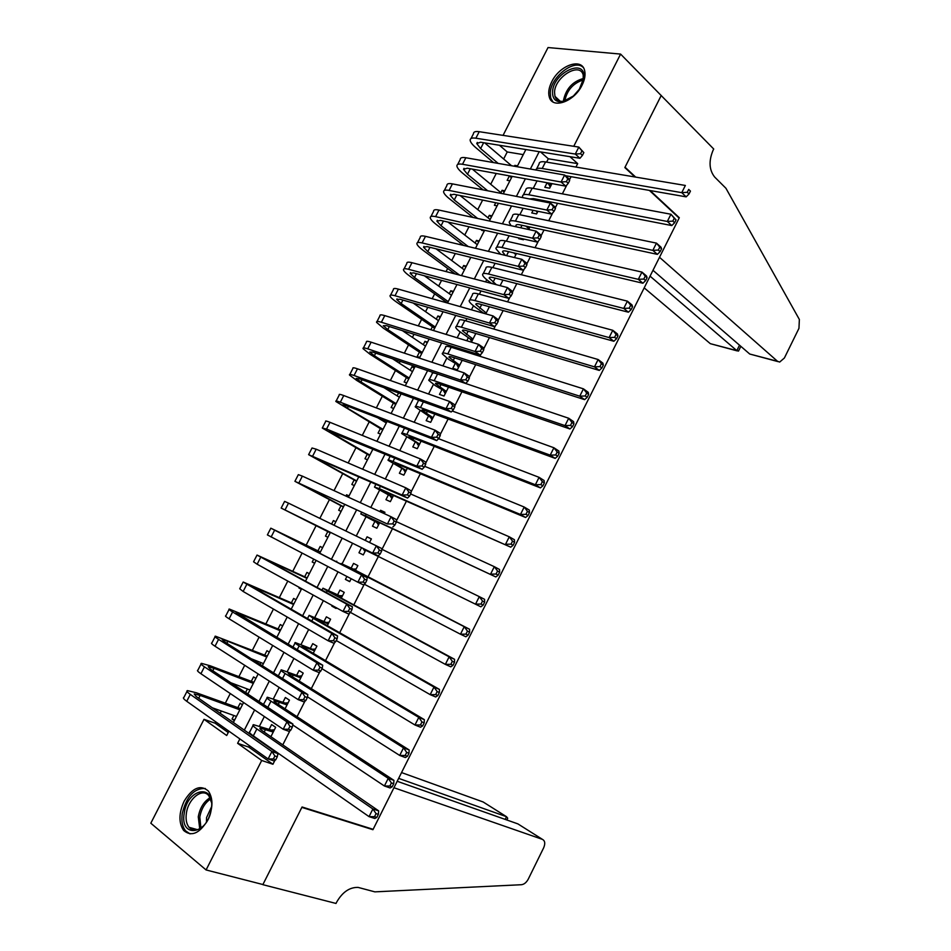 <?xml version="1.0" encoding="UTF-8"?>
<svg xmlns="http://www.w3.org/2000/svg" width="951" height="951" viewBox="0 0 951 951"><rect width="100%" height="100%" fill="white"/><g stroke="black" fill="none" stroke-linecap="round" stroke-linejoin="round"><path stroke-width="1.43" d="M582.048 85.21C574.142 101.852 552.222 109.436 549.274 96.943C548.061 92.604 548.882 87.551 551.746 81.786C559.509 65.357 581.608 57.393 584.568 70.338C585.673 74.606 584.841 79.563 582.048 85.21M207.77 820.107C199.52 833.552 191.484 837.011 183.65 830.473C178.574 822.9 178.74 813.141 184.137 801.194C192.447 787.642 200.554 784.29 208.459 791.161C213.309 798.65 213.072 808.302 207.77 820.107M649.378 190.402L679.133 218.088L373.137 829.32L302.061 806.983L262.904 884.537L206.082 869.951L150.817 823.209L204.013 719.325L226.707 735.515L228.929 731.176M215.77 721.857L215.092 723.188L204.013 719.325M523.276 154.621L507.24 151.958L503.638 158.995M496.244 173.474L490.716 184.28M482.632 200.09L477.747 209.624M468.974 226.778L464.754 235.028M460.629 243.099L459.88 244.55M455.291 253.537L451.725 260.515M447.659 268.455L446.055 271.582M441.561 280.379L438.661 286.061M434.666 293.871L432.194 298.697M427.795 307.292L425.561 311.678M421.626 319.346L418.297 325.884M413.994 334.276L412.425 337.355M408.561 344.904L404.353 353.142M400.157 361.344L399.254 363.116M395.461 370.521L390.362 380.483M382.326 396.21L376.346 407.908M369.154 421.971L362.283 435.403M355.936 447.79L348.173 462.982M342.693 473.693L334.027 490.633M329.415 499.655L319.845 518.366M316.101 525.689L306.091 545.268M302.061 553.149L292.706 571.42M287.784 581.061L279.297 597.656M273.46 609.056L265.84 623.951M259.1 637.134L252.36 650.329M244.704 665.296L238.832 676.767M234.968 684.316L234.517 685.207M230.261 693.541L225.268 703.288M221.321 711.015L220.168 713.274M507.24 151.958L499.441 145.253M503.055 135.375L548.026 47.55L620.599 54.088L573.75 146.299M547.087 182.818L544.804 187.299L549.654 188.203L551.972 183.626M533.095 210.326L531.764 212.953L536.578 213.927L537.909 211.3M542.866 201.564L543.378 200.554M519.032 237.988L518.687 238.665L523.454 239.735L523.799 239.058M528.649 229.512L529.933 226.992M514.408 257.543L516.464 253.501M500.119 285.669L502.948 280.093M485.783 313.866L489.396 306.745M471.411 342.146L475.809 333.48M455.089 363.722L452.771 368.287L457.36 369.796L462.186 360.298M441.811 389.851L439.481 394.427L444.022 396.032L448.527 387.176M428.485 416.051L426.155 420.639L430.66 422.327L434.821 414.137M415.123 442.31L412.793 446.922L417.263 448.694L421.079 441.181M401.738 468.653L399.384 473.277L403.818 475.143L407.301 468.284M388.305 495.067L385.951 499.691L390.338 501.652L393.488 495.483M374.837 521.552L372.471 526.188L376.834 528.245L379.627 522.741M384.252 513.635L384.941 512.28L380.566 510.283L379.877 511.626M361.332 548.109L358.967 552.769L363.282 554.909L365.731 550.082M369.511 542.474L371.413 538.908L367.074 536.816L365.243 540.406M346.889 576.508L345.415 579.409L349.695 581.643L351.169 578.731M355.282 570.648L357.849 565.595L353.546 563.408L351.181 568.08M332.161 605.478L331.828 606.12L336.06 608.462L336.392 607.808M341.314 598.12L344.238 592.366L339.983 590.084L337.605 594.755M327.31 625.675L330.603 619.196L326.383 616.83L324.006 621.514M313.259 653.313L316.921 646.109L312.748 643.649L310.359 648.356M299.185 681.035L303.203 673.106L299.066 670.55L296.676 675.258M285.05 708.828L289.449 700.162L285.359 697.511L282.958 702.242M234.647 719.966L232.044 719.039L233.851 715.497M242.398 704.774L240.127 703.229L237.774 707.841M248.08 693.659L246.143 692.934M255.855 678.42L253.56 676.922L251.207 681.522M247.379 689.011L245.572 692.554M269.276 652.124L266.958 650.686L264.616 655.275M260.883 662.585L260.003 664.297M282.661 625.913L280.307 624.534L277.977 629.098M296.011 599.772L293.633 598.441L291.303 602.993M301.431 589.156L298.959 588.015L299.28 587.385M309.325 573.691L306.923 572.419L304.605 576.96M314.686 563.194L312.225 562.029L313.675 559.2M322.591 547.693L320.178 546.468L317.86 550.998M335.81 521.814L333.397 520.577L331.614 524.084M327.786 531.573L325.468 536.102L327.893 537.315M348.969 496.042L346.58 494.77L345.914 496.077M340.981 505.73L338.675 510.247L341.124 511.4M354.141 479.958L351.846 484.463L354.319 485.569M367.264 454.257L364.97 458.751L367.466 459.797M384.549 420.425L383.978 421.531M380.364 428.616L378.07 433.097L380.59 434.096M398.576 392.941L397.102 395.83M393.417 403.046L391.134 407.515L393.678 408.466M414.232 368.203L411.961 366.729L410.202 370.189M406.446 377.547L404.163 382.005L406.719 382.908M427.177 342.835L424.942 341.326L423.254 344.631M419.427 352.108L417.156 356.554L419.736 357.41M440.099 317.539L437.876 315.982L436.271 319.132M432.384 326.752L430.862 329.735M452.973 292.302L450.786 290.721L449.264 293.693M445.306 301.443L444.878 302.287M465.824 267.136L463.648 265.519L462.21 268.337M478.638 242.041L476.487 240.377L475.131 243.04M491.417 217.006L489.29 215.306L488.018 217.815M481.955 229.678L481.622 230.344L484.309 230.938M504.161 192.043L502.069 190.295L500.868 192.649M495.709 202.741L494.401 205.297L497.111 205.856M215.092 723.188L228.24 732.52M234.315 720.62L232.044 719.039M301.336 589.335L298.959 588.015M314.638 563.289L312.225 562.029M335.834 521.754L333.397 520.577M349.041 495.887L346.58 494.77M414.541 367.597L411.961 366.729M427.534 342.146L424.942 341.326M440.491 316.754L437.876 315.982M453.425 291.434L450.786 290.721M466.311 266.185L463.648 265.519M479.173 240.995L476.487 240.377M491.988 215.877L489.29 215.306M504.779 190.83L502.069 190.295M509.891 180.821L507.156 180.321L509.391 175.959M517.546 165.843L514.8 165.367L514.36 166.235M249.483 745.739L248.782 747.117L272.925 764.259L274.863 760.431M277.621 755.011L278.429 753.406M282.768 744.871L289.889 730.832M297.057 716.709L304.867 701.315M311.298 688.631L319.798 671.893M325.515 660.624L334.681 642.555M339.673 632.712L349.528 613.3M353.808 604.872L364.281 584.211M367.882 577.114L378.427 556.347M381.981 549.333L392.442 528.72M396.46 520.791L406.41 501.177M411.117 491.905L420.354 473.717M425.739 463.101L434.25 446.328M440.301 434.393L448.099 419.022M433.002 417.715L421.994 410.285C421.638 409.596 422.803 409.738 425.477 410.701L555.194 458.382L550.213 455.149L553.91 447.755L452.177 410.998M454.828 405.768L461.924 391.788M466.061 383.633L466.668 382.433M469.307 377.226L475.702 364.637M479.934 356.292L481.111 353.962M483.75 348.767L489.432 337.557M493.771 329.022L495.519 325.575M498.146 320.392L503.138 310.561M507.561 301.836L509.879 297.271M512.506 292.1L516.797 283.636M521.314 274.732L524.203 269.05M526.818 263.902L530.42 256.782M535.033 247.7L538.48 240.912M541.083 235.777L544.008 230.011M548.715 220.739L552.709 212.858M555.313 207.734L557.559 203.312M562.35 193.861L566.903 184.886M569.494 179.775L571.064 176.684M575.949 167.055L577.685 163.631L548.311 158.769L546.599 162.122M537.042 180.904L533.226 188.393M523.098 208.293L519.817 214.736M509.106 235.765L506.372 241.15M495.091 263.308L492.88 267.647M486.734 279.713L485.628 281.888M481.016 290.947L479.352 294.204M473.467 305.782L471.423 309.8M466.917 318.644L465.8 320.844M460.165 331.923L457.169 337.795M452.771 346.437L452.2 347.567M446.815 358.123L442.881 365.862M433.442 384.406L428.544 394.011M420.021 410.761L414.172 422.256M406.576 437.175L399.753 450.572M393.084 463.672L385.298 478.983M379.556 490.24L370.795 507.465M365.992 516.892L356.245 536.043M352.393 543.603L342.17 563.693M337.997 571.872L328.499 590.535M323.364 600.64L314.793 617.461M308.671 629.479L301.051 644.457M293.942 658.413L287.273 671.525M279.166 687.442L273.448 698.676M264.354 716.543L259.587 725.898M270.892 736.692L275.659 727.301L271.606 724.555L269.192 729.298M468.344 337.676L466.786 340.731M481.551 311.69L481.123 312.546M634.947 176.981L624.843 167.578L661.195 95.552L620.599 54.088M577.685 163.631L569.946 156.677M272.925 764.259L261.703 760.479L206.082 869.951M239.854 738.915L237.619 743.302L261.703 760.479M539.193 151.696L530.361 169.028M525.38 178.788L516.405 196.393M511.531 205.951L502.425 223.83M497.646 233.197L488.398 251.349M483.714 260.526L474.323 278.952M469.746 287.927L460.213 306.626M455.743 315.399L446.067 334.383M441.692 342.966L431.873 362.224M427.605 370.605L417.632 390.148M413.471 398.326L403.367 418.155M399.301 426.119L389.042 446.233M385.084 454.007L374.682 474.406M370.831 481.967L360.286 502.651M356.542 510.009L345.843 530.991M342.205 538.135L331.423 559.283M327.726 566.523L317.004 587.552M313.188 595.041L302.561 615.903M298.614 623.642L288.058 644.338M283.98 652.338L273.531 672.856M269.311 681.106L258.945 701.458M254.606 709.969L244.324 730.142M233.364 722.487L243.563 702.516M247.866 694.075L258.149 673.938M262.321 665.759L272.699 645.444M276.741 637.515L287.202 617.033M291.113 609.353L301.657 588.705M305.449 581.287L316.077 560.46M319.738 553.28L330.437 532.346M334.051 525.261L344.654 504.482M348.375 497.207L358.836 476.713M362.652 469.223L372.97 449.015M376.905 441.323L387.069 421.4M391.099 413.507L401.132 393.857M405.269 385.761L415.147 366.408M419.379 358.111L429.127 339.02M433.466 330.532L443.059 311.726M447.505 303.024L456.967 284.504M461.497 275.612L470.816 257.352M475.464 248.27L484.641 230.285M489.373 221.001L498.419 203.288M503.257 193.814L512.161 176.375M517.094 166.71L525.867 149.533M248.782 747.117L237.619 743.302M548.311 158.769L540.537 151.91M516.191 166.556L514.8 165.367M336.226 608.129L331.828 606.12M349.766 581.489L345.415 579.409M371.354 539.015L367.074 536.816M384.798 512.565L380.566 510.283M273.246 732.068L260.229 728.097C259.397 728.335 260.158 729.286 262.535 730.95L378.664 810.858L378.367 814.365L376.049 813.616L374.516 816.683L376.822 817.432L378.367 814.365M376.822 817.432L374.837 818.502L369.047 816.636L372.887 808.968L256.865 728.93C253.323 726.457 252.193 725.042 253.441 724.686L271.404 730.095L274.423 729.75M374.516 816.683L369.047 816.636L253.323 735.884C249.792 733.387 248.675 731.949 249.947 731.557L253.025 725.506M376.049 813.616L372.887 808.968L378.664 810.858M273.519 731.533L271.404 730.095M275.766 759.766L277.276 756.794L274.875 755.974L273.365 758.957L275.766 759.766L274.138 760.978L268.123 758.946L271.891 751.516L190.295 694.396C187.181 692.185 186.218 690.913 187.406 690.592L196.346 692.768L240.46 708.59M236.454 716.436L212.299 707.782M239.83 709.815L200.138 695.407L194.23 693.968L196.179 696.524L277.894 753.572L277.276 756.794M273.365 758.957L268.123 758.946L186.753 701.303C183.65 699.068 182.699 697.772 183.9 697.416L186.99 691.401M274.875 755.974L271.891 751.516L277.894 753.572M211.312 808.98C208.091 834.907 179.537 838.83 184.232 813.164C187.383 787.963 215.592 783.125 211.312 808.98M211.514 802.537L208.887 795.868C202.706 787.25 188.203 798.602 186.372 813.343C185.552 819.334 186.444 823.994 189.047 827.311C193.172 831.495 198.105 830.901 203.835 825.527M211.55 806.757L206.557 817.598L206.45 822.056M205.297 788.474C194.17 788.106 186.503 796.439 182.259 813.474C181.237 820.927 182.342 826.716 185.588 830.853L190.057 833.884M574.226 95.576L562.528 101.769C555.788 102.304 552.448 99.035 552.531 91.95C553.006 72.68 585.661 57.322 583.914 77.53L578.969 90.202M583.189 81.655L583.213 75.081C580.086 61.494 554.802 76.853 554.54 92.235L554.956 96.336C556.287 100.188 559.236 101.84 563.8 101.305L566.439 100.663M583.236 67.462C574.535 58.368 550.546 77.15 550.249 93.008L550.76 98.143L552.959 101.912M580.312 88.146L572.383 97.145M542.45 839.376C545.018 840.755 545.422 843.573 543.651 847.828L528.269 879.116C526.438 882.492 524.167 884.359 521.445 884.715L374.86 891.86L358.087 887.402C349.611 887.188 342.491 892.062 336.725 902.023L336.012 903.45L262.845 884.668L301.859 807.387L372.935 829.7L393.952 787.725L542.45 839.376L517.891 823.887L397.185 781.27M371.805 828.892L372.935 829.7M398.635 778.358L506.514 816.707L483.132 801.966L401.536 772.569M507.263 819.132L507.703 818.229L506.514 816.707L505.183 819.393M644.196 287.868L710.314 343.668L736.823 350.634L739.509 345.189M650.056 276.159L736.823 350.634L738.499 351.085L740.841 346.342M650.104 190.533L679.311 217.731L659.507 257.293L777.538 361.321L779.689 362.058L784.385 358.004L798.959 328.345L799.363 319.477L725.922 188.262L714.688 177.064C709.137 170.027 708.59 161.111 713.048 150.329L713.714 149.01L661.052 95.409M661.266 95.433L625.033 167.198L635.672 177.1M679.311 217.731L678.598 217.589M652.98 270.31L749.721 354.022L777.538 361.321M737.144 350.883L710.314 343.668M777.882 361.582L749.721 354.022M738.832 350.42L738.499 351.085M287.047 704.905L274.209 700.637C273.412 700.804 274.209 701.683 276.61 703.276L393.94 780.355L393.69 783.767L391.408 782.958L389.874 786.025L392.157 786.822L393.69 783.767M392.157 786.822L390.124 787.975L384.406 785.99L388.234 778.346L270.999 701.16C267.421 698.783 266.232 697.475 267.421 697.238L285.145 703.074L288.129 702.777M389.874 786.025L384.406 785.99L292.718 724.924M263.451 704.453L267.065 697.939M391.408 782.958L388.234 778.346L393.94 780.355M287.273 704.453L285.145 703.074M300.801 677.837L288.141 673.26L290.649 675.685L409.168 749.959L408.966 753.251L406.707 752.407L405.185 755.451L407.444 756.295L408.966 753.251M407.444 756.295L405.364 757.543L399.717 755.451L403.533 747.831L285.098 673.474C281.484 671.18 280.236 669.98 281.365 669.861L298.84 676.125L301.8 675.876M405.185 755.451L399.717 755.451L307.446 696.833M406.707 752.407L403.533 747.831L409.168 749.959M300.991 677.469L298.84 676.125M314.531 650.829L302.038 645.955L304.653 648.178L424.348 719.645L424.194 722.831L421.971 721.94L420.437 724.983L422.672 725.875L424.194 722.831M422.672 725.875L420.556 727.218L414.969 724.995L418.785 717.399L299.149 645.872C295.499 643.661 294.204 642.567 295.274 642.567L312.499 649.26L315.435 649.046M420.437 724.983L414.969 724.995L321.973 668.708M421.971 721.94L418.785 717.399L424.348 719.645M314.674 650.543L312.499 649.26M328.214 623.904L315.898 618.732L318.609 620.741L439.481 689.427L439.374 692.518L437.175 691.579L435.653 694.61L437.864 695.55L439.374 692.518M437.864 695.55L435.701 696.976L430.185 694.646L433.977 687.062L313.176 618.34L309.146 615.345L326.122 622.453L329.034 622.299M435.653 694.61L430.185 694.646L336.262 640.534M437.175 691.579L433.977 687.062L439.481 689.427M328.321 623.701L326.122 622.453M290.816 730.118L292.314 727.158L289.936 726.291L288.438 729.251L290.816 730.118L289.14 731.414L283.196 729.262L286.952 721.857L204.441 666.841C201.291 664.713 200.281 663.548 201.41 663.334L210.195 665.783L253.869 682.319M249.958 689.974L230.831 682.747M253.323 683.377L214.034 668.327L208.221 666.71L210.266 669.064L292.884 724.032L292.314 727.158M288.438 729.251L283.196 729.262L200.911 673.724C197.772 671.572 196.762 670.384 197.915 670.146L201.053 664.024M289.936 726.291L286.952 721.857L292.884 724.032M305.818 700.554L307.316 697.606L304.962 696.691L303.464 699.651L305.818 700.554L304.094 701.933L298.222 699.674L301.966 692.292L218.552 639.369C215.366 637.325 214.296 636.255 215.366 636.16L267.243 656.107M263.427 663.596L251.278 658.758M266.779 657.01L227.883 641.331L222.165 639.524L224.317 641.687L307.827 694.575L307.316 697.606M303.464 699.651L298.222 699.674L215.033 646.228C211.847 644.172 210.801 643.066 211.883 642.947L215.081 636.718M304.962 696.691L301.966 692.292L307.827 694.575M320.772 671.085L322.258 668.137L319.94 667.186L318.442 670.134L320.772 671.085L319.013 672.547L313.2 670.182L316.933 662.823L232.615 611.968C229.393 610.007 228.288 609.032 229.298 609.044L280.593 629.978M276.86 637.289L275.231 636.611M280.212 630.727L236.086 612.42L322.734 665.213L322.258 668.137M318.442 670.134L313.2 670.182L229.108 618.816C225.886 616.83 224.793 615.832 225.815 615.82L229.072 609.484M319.94 667.186L316.933 662.823L322.734 665.213M335.679 641.699L337.165 638.763L334.871 637.764L333.385 640.701L335.679 641.699L333.872 643.245L328.131 640.772L331.851 633.437L243.183 582.024L293.895 603.921M293.597 604.503L249.958 585.388L337.593 635.934L337.165 638.763M333.385 640.701L328.131 640.772L243.147 591.474L239.711 588.776L243.028 582.333M334.871 637.764L331.851 633.437L337.593 635.934M341.861 597.05L329.712 591.581L332.529 593.376L454.566 659.305L454.507 662.288L452.343 661.302L450.822 664.321L452.997 665.308L454.507 662.288M452.997 665.308L450.798 666.829L445.353 664.38L449.134 656.832L327.144 590.88L322.971 588.205L339.709 595.73L342.586 595.611M450.822 664.321L445.353 664.38L350.503 612.432M452.343 661.302L449.134 656.832L454.566 659.305M341.92 596.931L339.709 595.73M350.539 612.396L352.025 609.472L349.754 608.438L348.268 611.362L350.539 612.396L348.696 614.037L343.014 611.445L346.735 604.135L257.032 555.063L307.161 577.923M306.947 578.351L263.796 558.427L352.405 606.738L352.025 609.472M348.268 611.362L343.014 611.445L257.139 564.216L253.572 561.791L256.936 555.253M349.754 608.438L346.735 604.135L352.405 606.738M355.472 570.279L469.604 629.277L469.604 632.153L467.452 631.119L465.942 634.139L468.094 635.161L469.604 632.153M468.094 635.161L465.847 636.778L460.474 634.21L464.243 626.685L341.088 563.503L353.261 569.09L356.114 569.007M465.942 634.139L460.474 634.21L364.257 584.199M467.452 631.119L464.243 626.685L469.604 629.277M355.496 570.231L353.261 569.09M365.362 583.189L366.836 580.276L364.602 579.195L363.116 582.107L365.362 583.189L363.484 584.913L357.861 582.214L361.57 574.927L270.833 528.185L320.392 551.996M320.261 552.269L277.585 531.55L367.169 577.637L366.836 580.276M363.116 582.107L357.861 582.214L267.386 534.902L270.809 528.245M364.602 579.195L361.57 574.927L367.169 577.637M365.648 550.237L480.849 606.809L365.648 550.26M365.041 551.449L363.389 549.143M481.016 604.04L483.144 605.121L484.641 602.114L482.526 601.032L481.016 604.04L475.548 604.135L479.304 596.634L381.826 549.25M482.526 601.032L479.304 596.634L484.594 599.332L484.641 602.114M483.144 605.121L480.849 606.809M330.223 532.762L287.915 511.436L378.213 555.871L281.175 508.072L329.842 532.608M377.916 552.947L380.138 554.076L381.613 551.164L379.39 550.035L377.916 552.947L372.661 553.078L376.358 545.803L288.498 503.15L284.611 501.379L281.187 508.048M379.39 550.035L376.358 545.803L381.886 548.62L381.613 551.164M380.138 554.076L378.213 555.871M379.199 523.585L370.617 518.533L495.816 576.948L365.386 515.787L360.798 513.956L379.152 523.692M378.498 524.964L376.881 522.622M496.042 574.035L498.146 575.165L499.644 572.169L497.551 571.04L496.042 574.035L490.573 574.154L494.318 566.677L396.389 521.647M497.551 571.04L494.318 566.677L499.548 569.494L499.644 572.169M498.146 575.165L495.816 576.948M343.477 506.8L304.332 485.735L387.414 524.013L294.917 481.325L343.014 506.8M392.668 523.87L394.867 525.035L396.341 522.147L394.142 520.97L392.668 523.87L387.414 524.013L391.099 516.762L302.37 476.13L298.341 474.644L294.988 481.17M394.142 520.97L391.099 516.762L396.567 519.698L396.341 522.147M394.867 525.035L392.906 526.925M392.704 497.016L381.196 490.443L384.382 491.465L510.723 547.17L379.211 488.624L374.48 487.102L392.608 497.195M391.919 498.55L390.326 496.172M511.032 544.127L513.1 545.292L514.586 542.32L512.53 541.143L511.032 544.127L505.552 544.257L509.284 536.804L410.63 493.973M512.53 541.143L509.284 536.804L514.443 539.74L514.586 542.32M513.1 545.292L510.723 547.17M356.684 480.909L315.34 458.002L407.551 498.062L402.13 495.043L308.611 454.649L356.161 481.063M407.385 494.889L409.548 496.089L411.022 493.2L408.859 491.988L407.385 494.889L402.13 495.043L405.804 487.815L316.196 449.193L312.035 447.992L308.754 454.376M408.859 491.988L405.804 487.815L411.201 490.859L411.022 493.2M409.548 496.089L407.551 498.062M406.172 470.507L394.831 463.648L398.124 464.468L525.594 517.487L520.482 514.467L393.013 461.532C389.102 459.927 387.473 459.523 388.115 460.32L406.041 470.769M405.304 472.207L403.735 469.806M525.962 514.313L528.007 515.525L529.493 512.553L527.448 511.341L525.962 514.313L520.482 514.467L524.203 507.026L424.669 466.311M527.448 511.341L524.203 507.026L529.303 510.081L529.493 512.553M528.007 515.525L525.594 517.487M369.868 455.089L328.998 431.397L422.149 469.283L416.8 466.168L326.55 429.044L322.282 428.045L369.261 455.386M422.054 465.99L424.194 467.238L425.656 464.35L423.516 463.101L422.054 465.99L416.8 466.168L420.449 458.953L329.997 422.327C326.514 420.936 325.087 420.627 325.694 421.412L322.484 427.653M423.516 463.101L420.449 458.953L425.798 462.103L425.656 464.35M424.194 467.238L422.149 469.283M419.605 444.081L408.431 436.925L411.819 437.555L540.418 487.887L535.365 484.76L406.766 434.512C402.82 432.99 401.132 432.693 401.726 433.608L419.439 444.414M418.666 445.936L417.109 443.499M540.857 484.594L542.866 485.842L544.352 482.882L542.343 481.622L540.857 484.594L535.365 484.76L539.086 477.343L438.566 438.684M542.343 481.622L539.086 477.343L544.115 480.505L544.352 482.882M542.866 485.842L540.418 487.887M383.015 429.341L347.436 408.229L342.61 404.876L345.582 405.364L436.711 440.586L431.421 437.365L340.315 402.225C336.809 400.894 335.346 400.656 335.905 401.512L382.338 429.781M386.296 422.922L377.749 417.798M436.675 437.175L438.791 438.459L440.254 435.594L438.138 434.298L436.675 437.175L431.421 437.365L435.071 430.185L343.751 395.545C340.232 394.225 338.758 394.011 339.305 394.891L336.167 401.013M438.138 434.298L435.071 430.185L440.349 433.43L440.254 435.594M438.791 438.459L436.711 440.586M431.98 419.736L430.446 417.263L432.788 418.131M555.693 454.958L557.678 456.254L559.164 453.306L557.179 451.998L555.693 454.958L550.213 455.149L420.473 407.575C416.49 406.148 414.767 405.946 415.302 406.969L430.446 417.263M418.618 400.193L415.623 406.327M557.179 451.998L553.91 447.755L558.879 451.024L559.164 453.306M557.678 456.254L555.194 458.382M396.127 403.664L360.928 381.945L356.197 378.415L359.252 378.712L451.226 411.985L445.995 408.657L354.045 375.502C350.503 374.242 348.993 374.1 349.504 375.063L356.649 380.4L395.366 404.246M399.396 397.256L384.014 387.675M451.261 408.443L453.354 409.774L454.804 406.909L452.712 405.578L451.261 408.443L445.995 408.657L449.633 401.488L357.469 368.822C353.915 367.585 352.393 367.466 352.892 368.453L349.825 374.432M452.712 405.578L449.633 401.488L454.851 404.841L454.804 406.909M453.354 409.774L451.226 411.985M446.364 391.432L435.522 383.717C435.201 382.956 436.402 383.027 439.1 383.931L569.922 428.972L565.013 425.62L434.155 380.721C430.137 379.366 428.354 379.259 428.83 380.412L435.13 385.535L446.114 391.931M445.258 393.619L443.737 391.099M570.493 425.406L572.454 426.749L573.928 423.813L571.967 422.458L570.493 425.406L565.013 425.62L568.698 418.25L437.567 374.016C433.537 372.685 431.754 372.602 432.206 373.779L429.222 379.639M571.967 422.458L568.698 418.25L573.596 421.626L573.928 423.813M572.454 426.749L569.922 428.972M409.203 378.046L374.373 355.733L369.737 352.025L372.875 352.143L465.705 383.455L460.534 380.031L367.728 348.839C364.162 347.662 362.593 347.602 363.056 348.672L370.058 354.271L408.371 378.783M412.461 371.663L392.549 358.777M465.8 379.794L467.856 381.173L469.307 378.32L467.25 376.941L465.8 379.794L460.534 380.031L464.159 372.887L371.14 342.182C367.561 341.029 365.992 340.993 366.432 342.098L363.437 347.935M467.25 376.941L464.159 372.887L469.319 376.334L469.307 378.32M467.856 381.173L465.705 383.455M459.69 365.22L449.003 357.219C448.729 356.375 449.954 356.387 452.688 357.243L584.603 399.646L579.753 396.187L447.79 353.927C443.737 352.666 441.918 352.666 442.322 353.915L448.492 359.288L459.392 365.79M458.501 367.561L457.003 365.006M585.245 395.961L587.183 397.352L588.645 394.415L586.719 393.013L585.245 395.961L579.753 396.187L583.438 388.84L451.202 347.246C447.125 345.998 445.294 346.021 445.686 347.305L442.774 353.035M586.719 393.013L583.438 388.84L588.265 392.323L588.645 394.415M587.183 397.352L584.603 399.646M422.244 352.5L387.782 329.593L383.241 325.717L386.475 325.646L480.136 355.02L475.024 351.49L381.375 322.246C377.773 321.153 376.168 321.188 376.572 322.365L383.431 328.226L421.341 353.38M425.501 346.128L402.416 330.651M480.291 351.24L482.335 352.655L483.774 349.813L481.741 348.387L480.291 351.24L475.024 351.49L478.638 344.369L384.786 315.613C381.173 314.543 379.556 314.603 379.948 315.803L377.012 321.509M481.741 348.387L478.638 344.369L483.738 347.923L483.774 349.813M482.335 352.655L480.136 355.02M472.968 339.079L462.459 330.793C462.222 329.878 463.482 329.819 466.228 330.615L599.249 370.415L594.47 366.848L461.39 327.215C457.3 326.038 455.434 326.134 455.779 327.501C456.242 328.737 458.251 330.615 461.817 333.112L470.234 338.996L472.647 339.721M471.708 341.575L470.234 338.996M599.95 366.599L601.864 368.025L603.326 365.101L601.424 363.662L599.95 366.599L594.47 366.848L598.131 359.526L464.789 320.558C460.688 319.393 458.798 319.512 459.143 320.903L456.29 326.502M601.424 363.662L598.131 359.526L602.898 363.116L603.326 365.101M601.864 368.025L599.249 370.415M435.249 327.025L401.144 303.524L396.71 299.482L400.038 299.232L494.52 326.668L489.48 323.031L394.998 295.737C391.348 294.715 389.708 294.846 390.053 296.13C390.552 297.449 392.799 299.494 396.757 302.24L434.274 328.047M438.494 320.665L413.126 303.024M494.746 322.769L496.755 324.22L498.193 321.39L496.184 319.928L494.746 322.769L489.48 323.031L493.082 315.934L398.386 289.128C394.736 288.117 393.084 288.272 393.417 289.579L390.552 295.143M496.184 319.928L493.082 315.934L498.11 319.595L498.193 321.39M496.755 324.22L494.52 326.668M486.223 313.01L475.869 304.439C475.678 303.452 476.962 303.321 479.732 304.07L613.847 341.266L609.127 337.593L474.953 300.587C470.828 299.482 468.902 299.672 469.2 301.158C469.616 302.489 471.577 304.451 475.096 307.007L483.429 313.045L485.854 313.735M614.619 337.32L616.498 338.794L617.96 335.881L616.082 334.395L614.619 337.32L609.127 337.593L612.789 330.294L478.341 293.93C474.204 292.86 472.267 293.074 472.552 294.584L469.77 300.041M616.082 334.395L612.789 330.294L617.484 333.991L617.96 335.881M616.498 338.794L613.847 341.266M448.218 301.622L414.481 277.526L410.143 273.306L413.554 272.878L508.868 298.4L503.887 294.667L408.573 269.299C404.888 268.36 403.2 268.574 403.486 269.965C403.949 271.392 406.136 273.508 410.059 276.325L447.172 302.787M451.463 295.274L424.384 275.778M509.154 294.382L511.139 295.88L512.577 293.051L510.592 291.541L509.154 294.382L503.887 294.667L507.477 287.582L411.961 262.702C408.276 261.775 406.564 262.024 406.85 263.427L404.056 268.871M510.592 291.541L507.477 287.582L512.446 291.339L512.577 293.051M511.139 295.88L508.868 298.4M502.734 280.509L501.771 279.784M496.351 284.682L489.242 278.168C489.087 277.098 490.407 276.907 493.212 277.597L628.397 312.201L623.737 308.421L488.481 274.019C484.309 273.008 482.347 273.294 482.585 274.887C482.953 276.313 484.867 278.346 488.35 280.985L491.655 283.457M629.229 308.136L631.095 309.657L632.546 306.745L630.691 305.223L629.229 308.136L623.737 308.421L627.387 301.146L491.857 267.386C487.685 266.399 485.699 266.708 485.925 268.325L483.215 273.65M630.691 305.223L627.387 301.146L632.023 304.95L632.546 306.745M631.095 309.657L628.397 312.201M459.571 275.101L427.784 251.599L423.54 247.212L427.035 246.594L523.169 270.215L518.247 266.375L422.101 242.933C418.392 242.065 416.657 242.386 416.895 243.872C417.299 245.394 419.439 247.605 423.326 250.493L455.101 273.947M464.385 269.953L436.034 248.805M523.514 266.078L525.487 267.611L526.913 264.794L524.952 263.249L523.514 266.078L518.247 266.375L521.826 259.314L425.489 236.359C421.769 235.515 420.021 235.848 420.247 237.358L417.513 242.66M524.952 263.249L521.826 259.314L526.735 263.177L526.913 264.794M525.487 267.611L523.169 270.215M515.906 254.606L513.671 252.847M505.373 255.391L502.58 251.956C502.473 250.814 503.816 250.565 506.645 251.195L642.9 283.232L638.311 279.344L501.973 247.533C497.765 246.594 495.756 246.987 495.935 248.686L500.606 254.262M643.803 279.047L645.634 280.604L647.084 277.704L645.253 276.135L643.803 279.047L638.311 279.344L641.949 272.093L505.338 240.924C501.118 240.009 499.097 240.413 499.263 242.148L496.624 247.331M645.253 276.135L641.949 272.093L646.525 276.004L647.084 277.704M645.634 280.604L642.9 283.232M468.225 246.547L441.05 225.744L436.889 221.191L440.479 220.394L537.422 242.113L532.572 238.178L435.606 216.638C431.861 215.853 430.078 216.257 430.268 217.838C430.613 219.467 432.705 221.761 436.545 224.721L463.731 245.465M477.283 244.692L447.957 222.07M537.838 237.857L539.776 239.426L541.202 236.621L539.265 235.04L537.838 237.857L532.572 238.178L536.138 231.129L438.97 210.076C435.225 209.315 433.43 209.731 433.597 211.348L430.946 216.519M539.265 235.04L536.138 231.129L540.988 235.099L541.202 236.621M539.776 239.426L537.422 242.113M529.041 228.763L525.76 226.088M516.286 226.837L515.882 225.815C515.811 224.602 517.189 224.293 520.031 224.864L657.367 254.357L652.838 250.363L515.418 221.107C511.174 220.263 509.118 220.751 509.237 222.558L511.056 225.696M658.33 250.042L660.137 251.646L661.587 248.746L659.78 247.141L658.33 250.042L652.838 250.363L656.463 243.123L518.77 214.522C514.527 213.69 512.458 214.201 512.565 216.043L509.998 221.084M659.78 247.141L656.463 243.123L660.981 247.153L661.587 248.746M660.137 251.646L657.367 254.357M477.664 218.468L454.269 199.96L450.215 195.228L453.889 194.266L551.651 214.082L546.849 210.052L449.074 190.426C445.294 189.713 443.475 190.2 443.594 191.888C443.891 193.612 445.936 195.989 449.74 199.021L473.123 217.482M490.145 219.503L460.07 195.514M552.115 209.719L554.041 211.336L555.455 208.531L553.541 206.902L552.115 209.719L546.849 210.052L550.415 203.038L452.426 183.876C448.646 183.186 446.815 183.698 446.922 185.409L444.343 190.45M553.541 206.902L550.415 203.038L555.194 207.092L555.455 208.531M554.041 211.336L551.651 214.082M539.704 200.946L538.004 199.508M537.196 212.691L536.352 210.991M529.41 198.925L533.392 198.604L671.786 225.565L667.329 221.464L528.827 194.765C524.56 194.004 522.456 194.586 522.515 196.5L522.848 197.642M672.821 221.119L674.604 222.76L676.042 219.883L674.259 218.231L672.821 221.119L667.329 221.464L670.942 214.248L532.18 188.191C527.9 187.454 525.784 188.048 525.832 189.998L523.323 194.907M674.259 218.231L670.942 214.248L676.042 219.883M674.604 222.76L671.786 225.565M487.673 190.771L467.464 174.235L463.506 169.349L467.262 168.196L565.821 186.146L561.078 182.01L462.495 164.273C458.691 163.643 456.825 164.214 456.896 166.009C457.134 167.828 459.131 170.288 462.887 173.391L483.108 189.879M501.973 193.564L472.338 169.123M566.356 181.665L568.246 183.317L569.673 180.524L567.783 178.859L566.356 181.665L561.078 182.01L564.632 175.02L465.847 157.747C462.031 157.129 460.153 157.735 460.213 159.554L457.693 164.452M567.783 178.859L564.632 175.02L569.364 179.18L569.673 180.524M568.246 183.317L565.821 186.146M550.201 187.133L548.846 184.339L551.378 184.803M546.956 182.711L548.846 184.339M565.405 175.697L686.17 196.857L681.76 192.649L542.201 168.493C538.337 167.875 536.198 168.363 535.793 169.979M687.264 192.292L689.011 193.98L690.45 191.103L688.702 189.415L687.264 192.292L681.76 192.649L685.362 185.457L545.541 161.943C541.226 161.278 539.062 161.979 539.062 164.036L536.626 168.814M688.702 189.415L690.45 191.103M689.011 193.98L686.17 196.857M498.146 163.394L480.624 148.594L476.748 143.53L480.6 142.21L579.955 158.294L575.284 154.062L475.88 138.204C472.041 137.633 470.127 138.299 470.151 140.201C470.341 142.115 472.302 144.659 476.011 147.821L493.533 162.585M509.272 175.852L511.162 177.445M511.555 165.736L484.701 142.876M580.55 153.693L582.416 155.382L583.843 152.6L581.964 150.9L580.55 153.693L575.284 154.062L578.826 147.084L479.221 131.69C475.381 131.143 473.455 131.832 473.467 133.758L471.007 138.525M581.964 150.9L578.826 147.084L583.843 152.6M582.416 155.382L579.955 158.294M264.2 732.092L265.602 729.334M253.323 735.884L256.865 728.93M198.676 698.272L200.138 695.407M186.753 701.303L190.295 694.396M199.722 828.737L198.272 816.778C199.972 807.827 203.906 801.479 210.076 797.746M210.623 798.971C204.941 802.739 201.339 808.754 199.805 817.04L200.911 828M563.408 101.365L563.432 100.58C565.916 88.8 572.633 81.417 583.605 78.434M583.498 79.836C573.191 83.117 566.939 90.214 564.739 101.139M278.298 704.382L279.475 702.052M267.837 707.366L270.999 701.16M292.349 676.755L293.312 674.853M282.518 678.55L285.098 673.474M306.365 649.2L307.114 647.714M297.152 649.806L299.149 645.872M320.344 621.716L320.879 620.67M311.738 621.146L313.176 618.34M212.786 670.752L214.034 668.327M200.911 673.724L204.441 666.841M226.861 643.304L227.883 641.331M215.033 646.228L218.552 639.369M240.9 615.939L241.685 614.405M229.108 618.816L232.615 611.968M254.904 588.645L255.462 587.552M243.147 591.474L246.642 584.651M334.276 594.327L334.609 593.686M326.288 592.58L327.144 590.88M268.86 561.435L269.192 560.769M257.139 564.216L260.633 557.405M340.791 564.098L341.088 563.503M271.106 537.03L274.589 530.242M285.027 509.914L288.498 503.15M365.386 515.787L366.064 514.443M298.899 482.882L302.37 476.13M385.737 493.177L386.201 492.261M379.211 488.624L380.459 486.187M320.368 461.021L320.856 460.07M312.748 455.921L316.196 449.193M399.277 466.549L399.955 465.229M393.013 461.532L394.796 458.013M333.92 434.595L334.621 433.216M326.55 429.044L329.997 422.327M412.782 439.992L413.661 438.268M406.766 434.512L409.108 429.911M347.436 408.229L348.363 406.434M340.315 402.225L343.751 395.545M426.25 413.519L427.344 411.391M420.473 407.575L423.373 401.904M360.928 381.945L362.058 379.734M354.045 375.502L357.469 368.822M439.683 387.105L440.979 384.584M434.155 380.721L437.567 374.016M374.373 355.733L375.716 353.106M367.728 348.839L371.14 342.182M453.08 360.774L454.578 357.849M447.79 353.927L451.202 347.246M387.782 329.593L389.339 326.55M381.375 322.246L384.786 315.613M466.442 334.514L468.142 331.186M461.39 327.215L464.789 320.558M401.144 303.524L402.927 300.064M394.998 295.737L398.386 289.128M479.768 308.326L481.658 304.605M474.953 300.587L478.341 293.93M414.481 277.526L416.467 273.662M408.573 269.299L411.961 262.702M493.058 282.197L495.15 278.084M488.481 274.019L491.857 267.386M427.784 251.599L429.983 247.319M422.101 242.933L425.489 236.359M506.55 255.676L508.595 251.646M501.973 247.533L505.338 240.924M441.05 225.744L443.451 221.06M435.606 216.638L438.97 210.076M520.732 227.8L522.004 225.292M515.418 221.107L518.77 214.522M454.269 199.96L456.884 194.872M449.074 190.426L452.426 183.876M534.866 199.995L535.377 198.997M528.827 194.765L532.18 188.191M467.464 174.235L470.281 168.743M462.495 164.273L465.847 157.747M542.201 168.493L545.541 161.943M480.624 148.594L483.643 142.698M475.88 138.204L479.221 131.69M197.499 829.676L189.047 827.311M563.8 101.305L562.528 101.769M560.198 101.234L554.956 96.336M506.835 819.988L507.703 818.229M278.31 675.876L281.08 670.431M292.896 647.239L295.048 643.019M307.435 618.697L308.98 615.666M321.937 590.226L322.865 588.396M336.404 561.839L336.725 561.209M360.869 513.802L361.606 512.363M374.611 486.829L375.954 484.214M388.329 459.915L390.255 456.135M401.988 433.085L404.508 428.14M449.003 357.219L449.3 356.625M462.459 330.793L462.792 330.128M396.71 299.482L397.043 298.828M475.869 304.439L476.249 303.69M410.143 273.306L410.511 272.58M489.242 278.168L489.67 277.335M423.54 247.212L423.944 246.404M502.58 251.956L503.043 251.052M436.889 221.191L437.341 220.299M515.882 225.815L516.381 224.84M450.215 195.228L450.703 194.266M463.506 169.349L464.029 168.315M476.748 143.53L477.319 142.424"/></g></svg>
